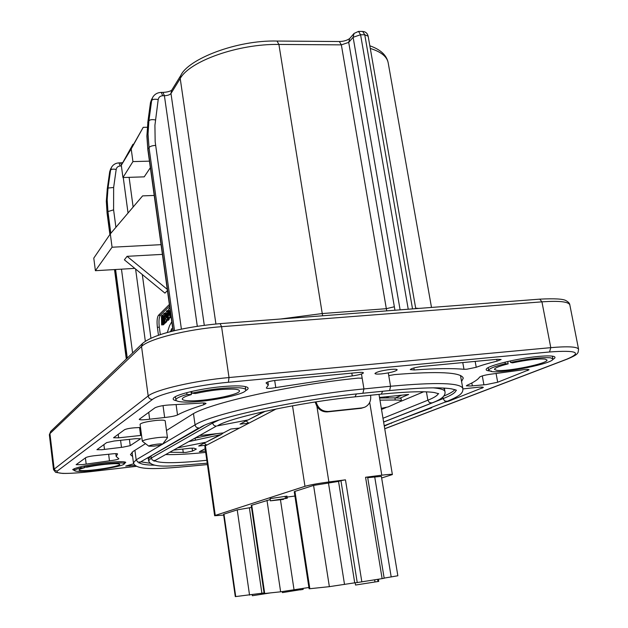 <?xml version="1.0" encoding="UTF-8"?>
<svg xmlns="http://www.w3.org/2000/svg" width="628" height="628" viewBox="0 0 628 628"><rect width="100%" height="100%" fill="white"/><g stroke="black" fill="none" stroke-linecap="round" stroke-linejoin="round"><path stroke-width="0.94" d="M169.866 452.254L185.872 452.435L192.521 451.085L196.352 449.075L193.958 448.196L189.946 448.266L173.76 450.088M510.289 360.935L510.564 362.427L512.432 362.866C527.324 359.789 538.22 358.541 545.104 359.122L546.98 360.001C548.699 363.408 506.608 371.988 496.701 370.339L494.464 369.405C494.581 368.016 499.142 366.171 508.154 363.863L507.722 361.516M510.564 362.427C528.87 358.643 542.223 357.112 550.615 357.842L552.868 358.91C554.885 363.094 503.648 373.534 491.457 371.548L488.67 370.41C488.796 368.722 494.354 366.469 505.328 363.651L508.154 363.863M84.058 466.015L84.199 467.161L87.017 467.161C96.979 465.16 106.203 463.998 114.704 463.676C117.962 463.629 119.65 463.849 119.767 464.343C120.733 466.062 96.068 470.419 84.497 470.592C81.02 470.67 79.207 470.45 79.065 469.932C79.065 469.383 80.831 468.669 84.372 467.774L84.293 467.161M84.199 467.161C96.422 464.704 107.733 463.283 118.127 462.891C122.075 462.836 124.124 463.111 124.266 463.707C125.419 465.819 95.385 471.118 81.208 471.345C76.922 471.44 74.693 471.173 74.512 470.537C74.512 469.877 76.655 468.998 80.957 467.907L84.372 467.774M191.666 391.44L191.909 393.183L195.434 393.528C210.262 390.286 223.121 388.826 234.009 389.156C237.463 389.391 239.276 389.941 239.441 390.797C241.034 394.549 203.668 401.779 188.369 400.758C184.514 400.554 182.481 399.997 182.277 399.07C182.246 397.822 185.291 396.315 191.414 394.557L190.998 391.597M191.909 393.183C210.137 389.195 225.907 387.413 239.221 387.829C243.389 388.12 245.572 388.787 245.768 389.831C247.652 394.431 202.208 403.231 183.439 402.006C178.666 401.771 176.154 401.088 175.895 399.942C175.848 398.427 179.545 396.598 186.987 394.455L191.414 394.557M154.025 446.131C158.641 445.558 161.459 444.93 162.495 444.271C162.581 443.831 160.862 443.792 157.33 444.145C151.882 444.852 149.056 445.535 148.86 446.186L154.025 446.131M148.86 446.186L142.321 441.233C143.49 439.977 148.703 438.76 157.958 437.583C163.829 436.994 167.001 437.033 167.464 437.7L162.495 444.271M167.464 437.7L165.164 420.784C164.693 420.038 161.514 419.944 155.65 420.493C146.418 421.631 141.229 422.895 140.068 424.269L142.321 441.233M390.726 369.421C381.667 370.567 376.4 371.933 374.947 373.511C375.254 374.131 377.436 374.257 381.486 373.896C390.475 372.765 395.711 371.407 397.202 369.814C396.92 369.201 394.753 369.076 390.726 369.421M271.351 388.245L352.277 375.905C358.847 374.987 362.568 373.966 363.439 372.844C363.196 372.341 361.43 372.239 358.133 372.522L276.32 380.301C270.338 381.039 266.916 381.926 266.068 382.97L268.36 385.019L266.327 387.963C266.578 388.426 268.25 388.52 271.351 388.245M466.934 369.201L476.236 367.286C481.472 365.3 488.419 363.243 497.078 361.131L501.136 359.491L497.455 359.279L422.66 366.391C415.579 367.286 411.45 368.353 410.265 369.602L414.205 369.963C435.856 368.424 452.45 368.204 463.982 369.295L466.934 369.201M101.83 449.726L122.986 447.167L130.208 445.652L140.656 438.729L135.805 438.666L114.17 441.005L106.65 442.607L96.932 449.687L101.83 449.726M140.491 427.472L135.31 427.754C130.341 428.084 126.762 428.736 124.572 429.701L113.55 437.74L118.668 437.826L141.543 435.361M470.812 385.992L486.174 384.603L497.69 382.232L529.051 369.759C528.431 369.201 525.471 369.343 520.165 370.206L493.247 373.864C486.182 374.728 481.629 375.795 479.596 377.083C478.065 379.532 473.905 382.256 467.106 385.254L466.337 385.843L470.812 385.992M109.861 460.787C115.199 460.104 118.197 459.429 118.865 458.762L116.172 456.454L117.585 453.934C117.091 453.487 114.539 453.549 109.939 454.123L97.638 455.386C91.939 455.897 88.03 456.611 85.926 457.537L76.121 464.681L82.276 464.642L109.861 460.787M166.342 417.314C171.632 416.702 175.353 415.909 177.52 414.943C183.219 411.835 191.964 408.435 203.762 404.746L206.031 403.514C205.639 402.886 203.127 402.799 198.495 403.255L171.577 404.848C164.285 405.146 158.766 406.128 155.014 407.776L139.22 419.323C139.604 419.904 142.014 419.991 146.442 419.575L166.342 417.314M166.491 430.502L191.407 414.88C206.997 403.702 289.814 384.893 358.093 378.119L362.168 378.205M176.609 400.79C173.634 400.232 172.59 399.345 173.477 398.136C175.636 394.541 200.238 388.614 221.629 386.675C235.869 385.419 244.512 385.671 247.565 387.421C248.751 388.324 248.005 389.47 245.328 390.844M74.536 470.623L72.691 469.579C76.31 467.295 86.986 465.034 104.719 462.773C116.714 461.486 123.724 461.329 125.765 462.302L124.258 463.802M491.371 371.077C487.25 370.913 485.577 370.23 486.347 369.029C487.893 365.606 517.88 358.266 538.4 356.445C547.333 355.629 552.719 355.746 554.571 356.79C555.521 357.45 554.893 358.353 552.679 359.514M384.281 426.122L391.951 422.715M444.491 402.344L448.894 401.119L483.348 387.437C483.128 387.005 481.338 386.95 477.955 387.28L462.875 388.92M399.212 419.897L431.428 407.878L432.284 407.07M133.693 463.786L125.71 466.062L134.871 465.419M388.748 375.591L394.588 374.586C438.375 371.062 461.266 372.247 463.276 378.142L461.572 381.51M145.484 443.674L133.16 451.406L130.443 454.625L132.618 456.517M169.591 306.056L160.391 315.193C159.002 317.226 158.641 321.222 159.3 327.172L157.385 327.321L158.476 335.289M157.385 327.321C156.733 321.363 157.086 317.368 158.46 315.334L160.391 315.193M169.372 304.454L158.46 315.334M121.298 165.258L132.979 144.259L125.058 158.9L129.47 151.615L143.215 127.335L131.205 148.93L121.298 165.258L122.947 177.536L144.212 176.853L150.351 167.707M167.433 290.529L164.944 293.127L124.391 259.835L127.084 256.326L167.276 289.351M384.155 578.105L397.854 575.774L381.377 476.377L367.71 477.673M270.362 500.83L270.095 498.624L286.972 496.112L287.294 498.216L280.386 499.37L279.02 499.802L283.526 499.393L270.362 500.83L287.294 498.216M365.559 477.264L367.623 477.147L384.179 578.262L382.13 578.631L365.559 477.264L381.777 475.192C388.473 474.36 392.005 474.148 392.382 474.564L381.643 477.986M294.932 491.386L294.249 491.732L309.102 588.758L309.839 588.719L294.932 491.386L313.576 485.413L338.539 481.409L354.718 582.823L329.362 586.654L309.839 588.719M382.13 578.631L357.238 582.548L340.941 480.663L338.539 481.409M340.941 480.663L345.463 479.839L361.846 581.881M316.041 401.873C318.011 408.333 322.125 411.536 328.397 411.481L362.081 407.902L364.884 407.156L361.179 408.294L327.541 411.874C323.185 412.141 319.644 410.335 316.936 406.465L328.876 481.959L345.463 479.839M328.876 481.959C317.972 483.434 310.004 484.887 304.973 486.315L292.515 405.806M215.263 515.415L214.643 515.737L204.838 446.343L205.419 445.786L215.263 515.415L304.973 486.315M214.643 515.737L223.662 515.093M223.968 514.128L223.56 514.332L235.288 596.592L235.728 596.569L223.968 514.128L237.227 509.873L251.522 507.424M251.742 505.226L251.239 505.477L264.153 593.531L264.694 593.499L251.742 505.226L270.173 499.59M294.909 496.041L287.122 497.062M205.419 445.786L239.441 428.084L230.79 429.026L223.395 432.935L200.01 435.494M239.441 428.084L248.861 423.186L240.029 424.135L247.848 419.999M392.382 474.564L378.998 394.392M379.485 397.477L408.671 394.455L399.855 398.207M205.497 451.03L199.351 451.728L205.175 448.745M204.202 443.093L206.706 445.119L198.684 446.021L205.764 442.269M165.729 454.554C175.699 454.813 189.02 454.099 205.694 452.403M381.494 409.464L386.094 407.541M401.347 401.143L423.712 391.762M161.616 324.911L162.267 324.276L162.103 315.209L161.443 315.86L161.616 324.911L163.547 324.762L164.198 323.404M169.482 314.879L169.474 314.361M164.458 313.388L163.445 313.992L163.037 315.35L163.037 323.491L163.657 322.886L163.563 316.473L164.206 316.426L164.308 322.345L164.936 321.748L164.458 313.388L165.619 313.309L165.611 316.991L166.553 316.08L166.216 313.819L166.805 313.246L166.86 317.47L165.635 318.051L166.137 320.492L168.273 320.366L169.419 317.964M159.3 327.172L160.328 334.669M164.308 322.345L166.263 322.195L166.875 320.468M166.239 317.47L166.867 317.423L166.836 316.904M163.037 323.491L164.976 323.341L165.596 322.243M166.31 320.516L167.252 319.181L167.535 316.904L168.304 316.85L168.822 317.996L171.201 317.58M162.409 254.379L127.084 256.326M112.067 247.22L110.316 233.899L93.776 258.132L95.401 270.699L112.067 247.22L161.058 244.661M95.401 270.699L134.816 268.384M122.947 177.536L132.932 161.6L149.44 161.145M143.215 127.335L147.25 127.264M132.932 161.6L131.205 148.93M154.213 195.441L142.603 195.881L110.316 233.899M170.314 331.757L171.656 331.262M170.463 331.356L171.679 329.551M171.201 329.59L171.695 328.609L171.656 331.411M171.774 321.74L169.56 325.657L167.26 332.581M164.724 314.243L165.588 314.181M164.787 314.699L165.58 314.644M164.654 313.898L165.596 313.827M164.583 313.67L165.604 313.592M164.379 313.309L165.627 313.215M164.246 313.199L165.635 313.097M163.657 322.886L165.604 322.745M163.555 316.967L164.214 316.912M163.563 316.473L164.175 316.072M163.649 316.112L164.081 315.688L164.206 316.418M164.936 321.748L166.883 321.599M164.866 315.594L165.588 315.546M166.216 313.819L166.86 313.78M166.263 313.56L166.844 313.513M166.977 319.872L168.94 319.731M167.119 319.574L169.081 319.424M167.252 319.181L169.215 319.032M167.346 318.765L169.317 318.624M167.441 318.263L169.403 318.121M167.48 317.87L168.626 317.784M167.488 317.587L168.461 317.517M167.527 317.109L168.328 317.046M167.535 316.904L167.488 312.752L168.202 312.697M167.488 312.752L167.456 312.289L168.202 312.234M167.456 312.289L167.393 311.833L168.202 311.771M167.393 311.833L167.299 311.425L168.21 311.355M167.299 311.425L167.174 310.978L168.233 310.907M167.174 310.978L168.249 310.609M167.032 310.695L168.257 310.546M166.836 310.648L165.619 313.286M165.611 316.991L166.915 316.897M170.023 309.141L169.474 308.05L168.508 309.29L168.233 314.447L169.191 313.521L169.011 311.716M168.806 311.731L169.497 311.205M168.846 311.252L169.482 310.939M168.893 310.986L169.348 310.538L169.497 311.033L169.175 315.413M168.94 315.429L168.869 314.926L169.505 314.879M168.869 314.926L168.257 315.515L168.304 316.85M168.94 317.996L171.146 317.234M169.615 317.352L171.106 316.944M169.756 317.046L171.052 316.559M169.89 316.645L170.997 316.151M169.992 316.229L170.934 315.656M170.086 315.719L170.879 315.272M170.125 315.327L170.84 314.989M170.133 315.044L170.769 314.51M170.172 314.55L170.745 314.306M170.18 314.353L170.117 309.792M169.474 308.05L169.866 308.018M168.233 314.447L169.56 314.353M162.103 315.209L163.068 315.138M162.267 324.276L164.214 324.134M357.238 582.548L354.718 582.823M264.066 592.958L235.728 596.569M308.905 587.494L280.63 591.812L264.694 593.499M246.082 420.933L248.861 423.186L276.265 408.922M395.444 397.885L401.771 395.169M389.219 396.472L385.796 397.971M279.75 499.456L271.9 500.61L279.75 499.456M286.682 498.302L286.36 496.191M286.588 498.326L286.266 496.222M285.418 498.554L285.096 496.442M270.409 500.736L270.095 498.624M355.181 582.776L355.542 585.037L378.747 581.387L378.394 579.228M377.993 581.504L377.64 579.354M374.971 581.905L374.633 579.832M282.286 591.607L282.435 592.604L299.211 589.912L299.085 589.056M299.878 588.931L300.278 589.88L303.183 589.394L303.034 588.428M300.278 589.88L300.129 588.891M299.211 589.912L300.011 589.825M252.213 594.763L252.346 595.721L261.036 594.386L260.903 593.46M261.036 594.386L270.433 592.895M186.736 392.657L186.987 394.455M80.816 466.73L80.957 467.907M505.045 362.144L505.328 363.651M364.884 407.156C369.295 404.856 371.203 401.002 370.606 395.593L370.551 395.255M316.936 406.465L315.154 402.006M177.889 447.795L206.094 442.198L221.276 434.498L189.154 441.531M217.264 425.894L248.209 419.92L265.299 411.254M381.306 408.341L388.167 406.913L401.378 400.986C401.143 400.319 399.078 399.989 395.185 399.997L394.996 397.885C398.89 397.885 400.954 398.223 401.19 398.89L401.378 400.986M379.579 398.019L394.996 397.885M379.932 400.138L395.185 399.997M217.068 433.626L195.496 437.999M209.909 434.411L209.933 435.071M221.276 434.498L223.254 432.951M205.764 434.866L205.913 435.887M208.779 434.537L208.889 435.283M388.292 372.906L390.553 386.259C436.554 382.06 460.646 382.797 462.82 388.449C463.37 392.94 460.536 395.719 447.199 401.292L444.655 400.947L443.148 398.592C451.406 395.342 455.732 392.524 456.132 390.161M134.926 450.3L136.174 459.814L161.679 444.679M132.053 452.176L133.442 462.836L136.174 459.814L137.815 462.098L140.452 462.004L138.953 463.079M193.479 413.671L195.057 424.889C210.867 414.135 296.44 395.404 363.942 388.928L390.553 386.259L389.643 390.522L389.195 390.569M162.589 444.145L195.057 424.889C195.551 426.938 196.815 427.958 198.856 427.951L140.452 462.004M361.477 374.013L363.942 388.928L362.874 393.285C297.868 399.534 214.486 417.824 200.112 427.542M426.42 391.841L427.872 400.209C434.262 397.642 437.724 395.412 438.273 393.513M382.97 418.272L427.872 400.209L429.395 402.579L431.978 402.909L383.598 422.016M154.669 460.74C159.724 463.48 177.104 463.331 206.808 460.285M454.915 389.658C453.235 391.597 449.483 393.756 443.643 396.142M442.866 396.982L443.148 398.592L383.606 422.095M149.904 463.229L140.774 461.815M139.408 462.679C140.853 464.233 146.026 465.073 154.928 465.191M212.547 422.204L212.664 423.021L218.725 420.148M432.99 387.837C440.628 388.473 444.624 389.76 444.969 391.699C445.786 395.711 441.46 399.447 431.978 402.909M444.969 391.699L444.577 389.501L443.486 388.041M148.601 460.826L151.183 458.095L212.664 423.021C213.159 425.062 214.415 426.082 216.432 426.074L155.383 460.308L153.734 460.638L152.031 459.814L150.924 456.187L148.357 458.95L148.601 460.826C151.795 469.218 173.98 465.717 207.216 463.197M203.927 425.611L150.893 455.975M356.398 393.968L355.04 396.81M382.688 391.268L381.267 394.125M362.654 393.269L389.423 390.585C419.677 387.664 440.33 387.084 451.391 388.842C459.406 390.749 454.978 390.043 456.415 390.341M192.105 448.078L192.521 451.085M274.687 380.49L275.778 387.609M475.16 361.398L476.236 367.286M103.887 444.6L104.491 449.365M129.392 439.357L130.208 445.652M471.816 382.994L472.327 385.812M496.096 373.589L497.69 382.232M85.408 457.906L86.177 464.084M176.123 404.809L177.52 414.943M148.726 412.306L149.645 419.166M384.713 428.72L566.896 359.137C582.548 352.441 576.755 350.055 549.524 351.978L228.404 382.264C196.486 385.137 159.284 393.685 152.486 399.432L57.179 471.118C55.649 474.007 67 474.148 91.233 471.557L136.252 466.329M129.109 177.339L133.136 207.028M142.305 274.538L150.948 338.249M400.115 309.847L353.117 37.28L348.713 42.374L341.357 44.863L339.34 41.526L277.042 41.048L278.903 44.439L322.243 313.553L386.33 308.686L341.357 44.863L278.903 44.439C238.42 43.685 189.656 61.089 180.22 78.524L170.981 93.486L204.288 325.288M277.042 41.048C236.426 39.917 188.062 59.236 180.825 75.415L180.22 78.524L215.914 323.985M391.205 576.975L374.696 476.778M369.829 45.789C380.544 49.526 386.66 55.185 388.183 62.784C387.013 56.598 381.055 51.818 370.292 48.442M415.673 308.16L418.688 308.426M569.847 304.973C569.761 303.497 568.552 302.092 566.213 300.773C563.669 298.92 554.862 298.379 539.774 299.148L541.933 301.848L221.574 326.686C187.701 329.135 148.42 339.041 141.543 346.499L49.934 433.61L49.353 434.741L53.521 469.642L148.184 395.97C155.281 389.76 194.963 380.568 229.016 377.546L550.787 347.653C568.309 346.146 577.572 346.703 578.584 349.309L569.847 304.973C568.701 301.691 559.399 300.647 541.933 301.848L550.787 347.653L549.524 351.978M152.486 399.432C150.155 399.424 148.726 398.27 148.184 395.97L141.543 346.499L142.595 343.398L50.727 431.381L49.934 433.61L54.126 468.716L55.154 470.545L57.179 471.118M539.774 299.148L220.122 323.632L221.574 326.686L229.016 377.546L228.404 382.264M280.551 319.008L322.243 313.553L322.666 315.782M412.533 308.898L364.766 34.783L360.582 34.744L408.239 309.227M415.76 308.646L368.157 36.212L364.766 34.783L362.67 31.447L358.502 31.4L360.582 34.744L353.117 37.28L354.059 33.441L349.655 38.567L348.713 42.374L394.957 310.24M386.769 310.868L386.33 308.686L394.101 306.825M329.362 586.654L313.576 485.413M344.521 584.456L328.436 482.704M261.9 593.303L249.371 507.714M249.552 595.101L237.227 509.873M294.053 589.865L280.441 499.684M280.63 591.812L266.994 500.335M381.777 475.192L369.704 402.415M203.511 402.964L203.762 404.746M163.029 405.617L164.646 417.463M108.636 454.287L109.468 460.834M391.527 422.88L391.597 423.288M527.559 369.421L527.779 370.591M482.296 375.889L483.913 384.768M139.557 427.542L140.609 435.471M118.205 434.286L118.668 437.826M120.576 440.306L121.487 447.309M448.816 400.648L448.894 401.119M481.833 387.076L482.061 388.285M403.058 418.405L403.129 418.829M431.35 407.431L431.428 407.878M462.765 362.576L463.982 369.295M413.86 367.953L414.205 369.963M496.74 359.342L497.078 361.131M266.248 382.656L266.335 383.213M351.821 373.126L352.277 375.905M129.658 464.885L129.8 466.007M578.584 349.309L578.105 352.379C577.132 353.588 577.815 354.679 567.539 358.988L566.896 359.137M145.335 341.255L135.593 269.027M128.041 213.033L123.253 177.528M121.385 165.949L120.207 165.98C117.97 166.184 116.635 167.331 116.188 169.434L113.644 187.466L113.597 209.862L115.913 227.305M121.471 269.169L132.602 352.967M110.818 233.31L107.945 211.573L107.176 212.782L110.018 234.338M114.657 269.569L126.432 358.878M127.28 358.07L115.591 269.514M197.302 326.277L164.403 95.723L162.723 95.739C160.195 95.919 158.68 97.191 158.201 99.562L154.92 125.317L155.163 141.716L181.398 329.158M174.529 330.705L149.017 147.533L147.988 149.126L173.289 331.003M158.201 99.562C154.928 98.918 152.745 99.224 151.654 100.464L150.626 102.199L147.878 122.491L148.899 120.819L151.654 100.464L152.769 97.199L150.484 102.599L151.748 98.941M116.188 169.434C113.323 168.908 111.462 169.12 110.591 170.055L109.814 171.366L107.255 189.318L108.024 188.055L110.591 170.055L111.596 167.158L109.719 171.632L110.818 168.477M180.825 75.415L171.57 90.448L170.981 93.486C169.843 94.82 167.645 95.566 164.403 95.723L162.942 92.395C166.977 92.183 169.898 91.46 171.703 90.236M147.878 122.491L147.023 135.679L147.847 149.676L146.874 136.166L147.878 122.491M155.611 145.398C152.314 145.594 150.116 146.308 149.017 147.533L148.043 134.047L148.899 120.819C149.99 119.618 152.18 119.336 155.469 119.964M107.255 189.318L106.415 200.96L107.082 213.143L106.313 201.266L107.255 189.318M113.597 209.862L107.945 211.573L107.184 199.72L108.024 188.055L113.644 187.466M120.207 165.98L118.982 162.88L120.458 162.84L121.502 164.881M162.723 95.739L161.263 92.402L162.942 92.395M361.179 408.294L362.081 407.902M328.397 411.481L327.541 411.874M195.065 438.242L195.473 440.047M264.098 411.521L248.209 419.92M219.345 435.196L206.094 442.198M182.779 449.075L183.274 452.639M460.489 375.489L462.82 388.449M148.357 458.95L147.941 457.679M444.577 389.501L444.593 388.112M217.626 425.698C230.664 417.377 300.663 402.124 355.244 396.825L381.479 394.133C407.077 391.644 424.693 391.103 434.325 392.531L438.713 393.756M155.383 460.308L154.033 461.227M447.199 401.292L384.21 425.713M133.442 462.836C135.954 471.942 165.784 468.394 207.413 464.579M552.868 358.91L552.326 356.139M124.266 463.707L124.022 461.831M245.768 389.831L245.281 386.558M388.183 62.784L431.499 307.445M115.811 453.636L116.172 456.454M267.889 381.91L268.36 385.019M567.539 358.988L384.729 428.791M136.276 466.337L91.178 471.581C79.466 472.884 69.991 473.504 62.769 473.434L55.625 472.35L53.521 469.642M220.122 323.632C188.573 326.411 154.457 333.374 142.595 343.398M49.353 434.741L50.727 431.381M368.157 36.212C367.435 33.276 365.606 31.69 362.67 31.447M358.502 31.4L354.059 33.441M349.655 38.567C346.915 40.467 343.477 41.456 339.34 41.526M118.982 162.88C115.748 163.06 113.283 164.481 111.596 167.158M120.458 162.84L122.743 162.66M109.719 171.632L107.16 189.57M126.299 359.004L114.516 269.577M109.892 234.511L107.082 213.143M161.263 92.402C157.549 92.536 154.716 94.129 152.769 97.199M150.484 102.599L147.737 122.884M173.069 331.058L147.847 149.676M175.895 399.942L175.44 396.661M74.512 470.537L74.277 468.645M488.67 370.41L488.168 367.663"/></g></svg>
